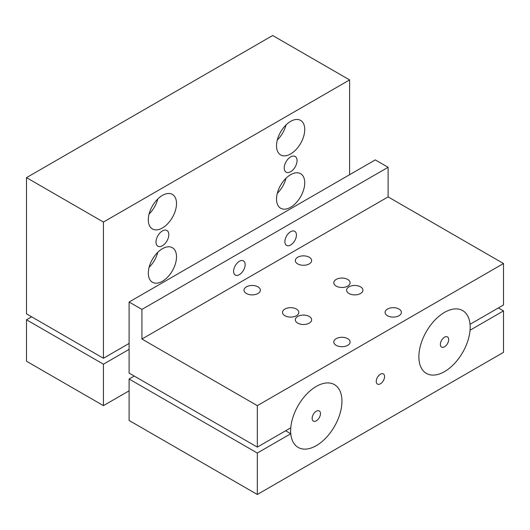 <?xml version="1.0" encoding="UTF-8"?>
<svg xmlns="http://www.w3.org/2000/svg" width="530" height="530" viewBox="0 0 530 530"><rect width="100%" height="100%" fill="white"/><g stroke="black" fill="none" stroke-linecap="round" stroke-linejoin="round"><path stroke-width="0.79" d="M168.825 234.644A9.07 5.234 120 0 0 166.943 230.49A9.07 5.234 120 0 0 157.88 235.724A9.07 5.234 120 0 0 157.88 246.192A9.07 5.234 120 0 0 164.863 243.767A9.07 5.234 120 0 0 168.825 234.644M297.045 160.617A9.07 5.234 120 0 0 295.164 156.463A9.07 5.234 120 0 0 286.101 161.696A9.07 5.234 120 0 0 286.101 172.171A9.07 5.234 120 0 0 293.083 169.739A9.07 5.234 120 0 0 297.045 160.617M290.784 427.789A36.265 20.935 120 0 0 298.165 447.433A36.265 20.935 120 0 0 326.116 437.714A36.265 20.935 120 0 0 341.943 401.217A36.265 20.935 120 0 0 334.43 384.614A36.265 20.935 120 0 0 307.685 393.108A36.265 20.935 120 0 0 290.784 427.789M470.037 324.3A36.265 20.935 120 0 0 462.65 310.587A36.265 20.935 120 0 0 426.385 331.528A36.265 20.935 120 0 0 426.385 373.405A36.265 20.935 120 0 0 454.336 363.686A36.265 20.935 120 0 0 470.163 327.189A36.265 20.935 120 0 0 470.037 324.3M448.678 339.598A5.876 3.392 -60 0 1 446.108 345.514A5.876 3.392 -60 0 1 441.583 347.084A5.876 3.392 -60 0 1 441.583 340.3A5.876 3.392 -60 0 1 447.459 336.908A5.876 3.392 -60 0 1 448.678 339.598M312.144 418.422A5.876 3.392 -60 0 1 314.707 412.506A5.876 3.392 -60 0 1 319.239 410.929A5.876 3.392 -60 0 1 319.239 417.719A5.876 3.392 -60 0 1 313.363 421.111A5.876 3.392 -60 0 1 312.144 418.422M149.089 267.339A19.948 11.514 120 0 0 157.788 252.28M176.516 256.851A19.948 11.514 -60 0 1 167.811 276.925A19.948 11.514 -60 0 1 152.441 282.265A19.948 11.514 -60 0 1 152.441 259.236A19.948 11.514 -60 0 1 172.382 247.715A19.948 11.514 -60 0 1 176.516 256.851M277.309 140.013A19.948 11.514 120 0 0 286.001 124.954M304.737 129.525A19.948 11.514 -60 0 1 296.031 149.599A19.948 11.514 -60 0 1 280.655 154.939A19.948 11.514 -60 0 1 280.655 131.91A19.948 11.514 -60 0 1 300.603 120.389A19.948 11.514 -60 0 1 304.737 129.525M149.089 214.04A19.948 11.514 120 0 0 157.788 198.982M176.516 203.547A19.948 11.514 -60 0 1 167.811 223.62A19.948 11.514 -60 0 1 152.441 228.967A19.948 11.514 -60 0 1 152.441 205.931A19.948 11.514 -60 0 1 172.382 194.417A19.948 11.514 -60 0 1 176.516 203.547M277.309 193.317A19.948 11.514 120 0 0 286.001 178.252M304.737 182.823A19.948 11.514 -60 0 1 296.031 202.897A19.948 11.514 -60 0 1 280.655 208.237A19.948 11.514 -60 0 1 280.655 185.208A19.948 11.514 -60 0 1 300.603 173.694A19.948 11.514 -60 0 1 304.737 182.823M129.101 343.447L103.43 358.267L103.43 222.057L349.615 79.924L349.615 174.708M129.101 390.822L103.43 405.642L103.43 364.19L129.101 349.369M31.628 316.814L26.5 319.775L103.43 364.19M26.5 319.775L26.5 361.228L103.43 405.642M349.615 79.924L272.678 35.51L26.5 177.643L26.5 313.853L103.43 358.267M26.5 177.643L103.43 222.057M341.943 401.217A36.265 20.935 120 0 0 334.43 384.614A36.265 20.935 120 0 0 298.165 405.556A36.265 20.935 120 0 0 298.165 447.433A36.265 20.935 120 0 0 326.116 437.714A36.265 20.935 120 0 0 341.943 401.217M470.163 327.189A36.265 20.935 120 0 0 462.65 310.587A36.265 20.935 120 0 0 426.385 331.528A36.265 20.935 120 0 0 426.385 373.405A36.265 20.935 120 0 0 454.336 363.686A36.265 20.935 120 0 0 470.163 327.189M384.568 376.611A5.876 3.392 -60 0 1 381.998 382.527A5.876 3.392 -60 0 1 377.473 384.098A5.876 3.392 -60 0 1 377.473 377.314A5.876 3.392 -60 0 1 383.349 373.915A5.876 3.392 -60 0 1 384.568 376.611M239.368 274.633A8.162 4.71 -60 0 1 235.287 275.037A8.162 4.71 -60 0 1 235.287 265.61A8.162 4.71 -60 0 1 243.449 260.899A8.162 4.71 -60 0 1 244.701 267.438A8.162 4.71 -60 0 1 239.368 274.633M290.659 245.019A8.162 4.71 -60 0 1 286.578 245.423A8.162 4.71 -60 0 1 286.578 236.002A8.162 4.71 -60 0 1 294.74 231.292A8.162 4.71 -60 0 1 295.985 237.831A8.162 4.71 -60 0 1 290.659 245.019M347.713 345.328A8.162 4.71 180 0 1 338.822 346.348A8.162 4.71 180 0 1 333.787 341.996A8.162 4.71 180 0 1 341.943 337.285A8.162 4.71 180 0 1 350.105 341.996A8.162 4.71 180 0 1 347.713 345.328M257.958 293.507A8.162 4.71 180 0 1 249.067 294.528A8.162 4.71 180 0 1 244.032 290.175A8.162 4.71 180 0 1 252.194 285.465A8.162 4.71 180 0 1 260.349 290.175A8.162 4.71 180 0 1 257.958 293.507M309.248 263.9A8.162 4.71 180 0 1 300.358 264.921A8.162 4.71 180 0 1 295.316 260.568A8.162 4.71 180 0 1 303.478 255.857A8.162 4.71 180 0 1 311.64 260.568A8.162 4.71 180 0 1 309.248 263.9M399.004 315.714A8.162 4.71 180 0 1 390.106 316.735A8.162 4.71 180 0 1 385.072 312.382A8.162 4.71 180 0 1 393.233 307.672A8.162 4.71 180 0 1 401.389 312.382A8.162 4.71 180 0 1 399.004 315.714M296.429 315.714A8.162 4.71 180 0 1 287.532 316.735A8.162 4.71 180 0 1 282.497 312.382A8.162 4.71 180 0 1 290.659 307.672A8.162 4.71 180 0 1 298.814 312.382A8.162 4.71 180 0 1 296.429 315.714M309.248 323.121A8.162 4.71 180 0 1 300.358 324.141A8.162 4.71 180 0 1 295.316 319.789A8.162 4.71 180 0 1 303.478 315.078A8.162 4.71 180 0 1 311.64 319.789A8.162 4.71 180 0 1 309.248 323.121M360.539 293.507A8.162 4.71 180 0 1 351.642 294.528A8.162 4.71 180 0 1 346.607 290.175A8.162 4.71 180 0 1 354.769 285.465A8.162 4.71 180 0 1 362.924 290.175A8.162 4.71 180 0 1 360.539 293.507M347.713 286.107A8.162 4.71 180 0 1 338.822 287.127A8.162 4.71 180 0 1 333.787 282.775A8.162 4.71 180 0 1 341.943 278.065A8.162 4.71 180 0 1 350.105 282.775A8.162 4.71 180 0 1 347.713 286.107M141.921 339.034L141.921 309.421L388.106 167.294L388.106 196.902L503.5 263.529L257.322 405.655L141.921 339.034L388.106 196.902M388.106 167.294L375.28 159.888L129.101 302.02L129.101 373.087L257.322 447.115L290.758 427.809A36.305 20.962 120 0 0 290.758 433.732L257.322 453.037L257.322 494.49L503.5 352.357L503.5 310.905L470.064 330.21A36.305 20.962 120 0 0 470.064 324.287L503.5 304.982L503.5 263.529M141.921 309.421L129.101 302.02M134.229 376.048L129.101 379.01L129.101 420.462L257.322 494.49M257.322 405.655L257.322 447.115M503.5 310.905L498.372 307.943M290.758 433.732L285.63 430.771M257.322 453.037L129.101 379.01"/></g></svg>
